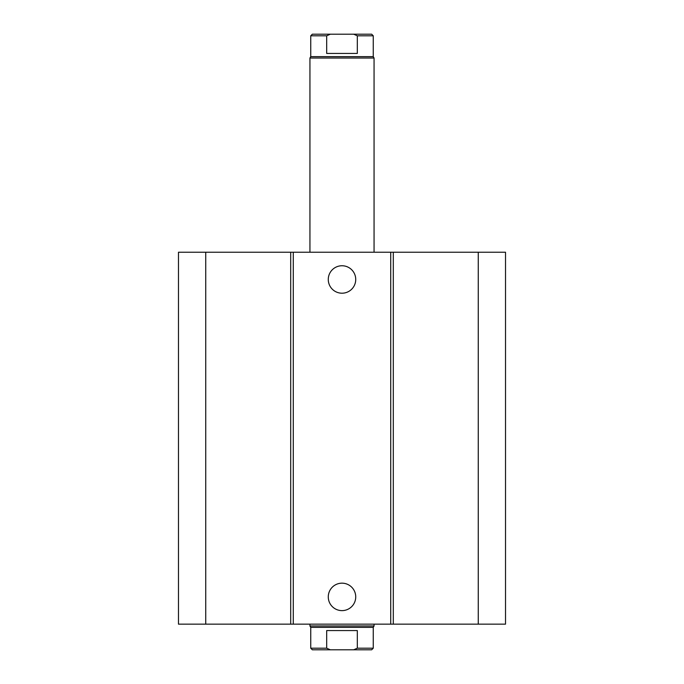 <?xml version="1.0" encoding="UTF-8"?>
<svg xmlns="http://www.w3.org/2000/svg" width="684" height="684" viewBox="0 0 684 684"><rect width="100%" height="100%" fill="white"/><g stroke="black" fill="none" stroke-linecap="round" stroke-linejoin="round"><path stroke-width="1.03" d="M355.731 279.482A13.731 13.731 0 0 1 335.134 291.367A13.731 13.731 0 0 1 335.134 267.589A13.731 13.731 0 0 1 355.731 279.482M355.731 596.893A13.731 13.731 0 0 1 335.134 608.786A13.731 13.731 0 0 1 335.134 585.008A13.731 13.731 0 0 1 355.731 596.893M205.739 252.225L205.739 624.15L178.481 624.15L178.481 252.225L390.726 252.225L390.726 624.15L505.519 624.15L505.519 252.225L478.261 252.225L478.261 624.15M293.274 252.225L293.274 624.15L390.726 624.15M290.7 252.225L290.7 624.15L293.274 624.15M390.726 252.225L393.3 252.225L393.3 624.15M393.3 252.225L478.261 252.225M205.739 624.15L290.7 624.15M357.313 648.193L353.696 649.8L371.66 649.8L373.259 648.193L357.313 648.193L357.313 630.562L326.687 630.562L326.687 648.193L310.741 648.193L310.741 627.356L309.938 625.971L374.062 625.971L374.062 624.15M353.696 649.8L330.304 649.8L326.687 648.193M373.259 648.193L373.259 627.356L310.741 627.356M310.741 648.193L312.34 649.8L330.304 649.8M326.687 53.438L326.687 35.807L330.304 34.2L353.696 34.2L357.313 35.807L357.313 53.438L326.687 53.438M330.304 34.2L312.34 34.2L310.741 35.807L326.687 35.807M357.313 35.807L373.259 35.807L371.66 34.2L353.696 34.2M310.741 35.807L310.741 56.644L373.259 56.644L373.259 35.807M309.938 252.225L309.938 58.029L374.062 58.029L374.062 252.225M373.259 627.356L374.062 625.971M309.938 625.971L309.938 624.15M310.741 56.644L309.938 58.029M373.259 56.644L374.062 58.029"/></g></svg>

